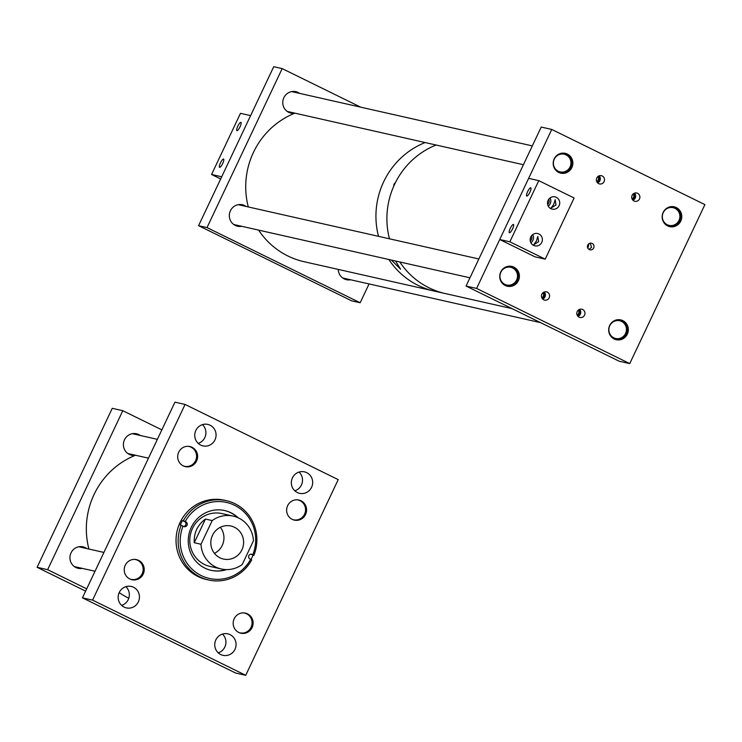 <?xml version="1.0" encoding="UTF-8"?>
<svg xmlns="http://www.w3.org/2000/svg" width="742" height="742" viewBox="0 0 742 742"><rect width="100%" height="100%" fill="white"/><g stroke="black" fill="none" stroke-linecap="round" stroke-linejoin="round"><path stroke-width="1.11" d="M230.094 634.66A11 10.638 102.7 0 0 215.365 641.051A11 10.638 102.7 0 0 222.98 655.325A11 10.638 102.7 0 0 230.094 634.66M133.504 587.247A11 10.638 102.7 0 0 118.776 593.628A11 10.638 102.7 0 0 126.39 607.902A11 10.638 102.7 0 0 133.504 587.247M300.992 500.776A10.295 9.952 102.7 0 0 287.2 506.758A10.295 9.952 102.7 0 0 294.333 520.114A10.295 9.952 102.7 0 0 300.992 500.776M306.687 472.645A11 10.638 102.7 0 0 291.958 479.035A11 10.638 102.7 0 0 299.564 493.309A11 10.638 102.7 0 0 306.687 472.645M192.048 447.296A10.295 9.952 102.7 0 0 178.265 453.279A10.295 9.952 102.7 0 0 185.389 466.635A10.295 9.952 102.7 0 0 192.048 447.296M210.088 425.222A11 10.638 102.7 0 0 195.359 431.612A11 10.638 102.7 0 0 202.974 445.886A11 10.638 102.7 0 0 210.088 425.222M138.596 560.377A10.295 9.952 102.7 0 0 124.804 566.359A10.295 9.952 102.7 0 0 131.937 579.725A10.295 9.952 102.7 0 0 138.596 560.377M247.531 613.866A10.295 9.952 102.7 0 0 233.749 619.839A10.295 9.952 102.7 0 0 240.872 633.204A10.295 9.952 102.7 0 0 247.531 613.866M82.455 597.839L235.594 673.013L245.723 675.303L92.583 600.12L185.073 404.446L174.945 402.164L82.455 597.839L92.583 600.12M245.723 675.303L338.213 479.629L185.073 404.446M198.216 443.382A11 10.638 102.7 0 0 202.445 424.647M294.815 490.805A11 10.638 102.7 0 0 299.035 472.07M121.632 605.398A11 10.638 102.7 0 0 125.862 586.662M218.222 652.821A11 10.638 102.7 0 0 222.452 634.085M224.464 510.505A30.654 29.634 -77.3 0 1 230.586 512.685A30.654 29.634 -77.3 0 1 237.635 517.554M226.551 569.596A30.654 29.634 -77.3 0 1 211.182 570.348A30.654 29.634 -77.3 0 1 204.857 568.112A30.654 29.634 -77.3 0 1 189.971 530.576A30.654 29.634 -77.3 0 1 224.678 510.552A30.654 29.634 -77.3 0 1 231.003 512.778A30.654 29.634 -77.3 0 1 238.238 517.823M221.246 568.975L210.079 566.452A27.102 26.202 -77.3 0 1 204.477 564.476A27.102 26.202 -77.3 0 1 191.325 531.3A27.102 26.202 -77.3 0 1 222.006 513.585L233.183 516.107A27.102 26.202 102.7 0 0 212.193 520.578L205.441 519.057C197.52 524.974 193.792 532.867 194.246 542.736L200.999 544.266A27.102 26.202 102.7 0 0 215.653 566.999A27.102 26.202 102.7 0 0 221.246 568.975A27.102 26.202 102.7 0 0 242.235 564.504L253.43 540.825A27.102 26.202 102.7 0 0 238.776 518.083A27.102 26.202 102.7 0 0 233.183 516.107M251.065 554.163L252.141 554.413A2.551 2.467 102.7 0 0 248.737 555.888A2.551 2.467 102.7 0 0 249.971 559.004L250.648 559.338A38.964 37.675 -77.3 0 1 201.305 575.616A38.964 37.675 -77.3 0 1 183.033 526.152L183.719 526.486A2.551 2.467 102.7 0 0 187.132 525.002A2.551 2.467 102.7 0 0 185.89 521.886L185.212 521.552A38.964 37.675 -77.3 0 1 234.555 505.274A38.964 37.675 -77.3 0 1 252.827 554.747L253.866 555.368A40.652 39.298 -77.3 0 0 234.852 503.66A40.652 39.298 -77.3 0 0 226.458 500.702L224.344 500.219A40.652 39.298 -77.3 0 0 178.321 526.792A40.652 39.298 -77.3 0 0 198.058 576.562A40.652 39.298 -77.3 0 0 206.452 579.53L208.567 580.003A40.652 39.298 -77.3 0 1 200.173 577.044A40.652 39.298 -77.3 0 1 181.159 525.336L180.287 525.141A40.652 39.298 -77.3 0 1 182.467 520.541L183.33 520.736A40.652 39.298 -77.3 0 1 226.458 500.702M185.212 521.552L183.33 520.736M250.648 559.338L251.696 559.969A40.652 39.298 -77.3 0 1 208.567 580.003M250.963 559.533A40.652 39.298 -77.3 0 0 253.003 555.174L253.866 555.368M183.033 526.152L181.159 525.336M252.141 554.413L252.827 554.747M225.893 569.578A30.654 29.634 -77.3 0 1 210.978 570.292M253.003 555.174L250.963 554.172M182.467 520.541L184.61 521.598A2.551 2.467 -77.3 0 1 183.617 526.43M234.444 527.256A16.936 16.37 102.7 0 0 230.947 526.022A16.936 16.37 102.7 0 0 211.767 537.087A16.936 16.37 102.7 0 0 219.994 557.826A16.936 16.37 102.7 0 0 223.49 559.06A16.936 16.37 102.7 0 0 242.662 547.995A16.936 16.37 102.7 0 0 234.444 527.256M200.999 544.266L212.193 520.578M194.246 542.736L205.441 519.057M214.447 553.346A16.936 16.37 102.7 0 0 220.328 527.302M338.259 269.411A11 10.638 102.7 0 0 350.651 279.78M299.638 93.39A11 10.638 102.7 0 0 283.388 98.862A11 10.638 102.7 0 0 294.546 113.313M246.186 206.471A11 10.638 102.7 0 0 229.937 211.943A11 10.638 102.7 0 0 241.707 226.301M360.167 302.764L207.018 227.59L198.578 225.679L351.717 300.862L360.167 302.764L369.062 283.936M360.751 107.182L282.173 68.607L207.018 227.59M198.578 225.679L273.733 66.697L282.173 68.607M135.545 455.245A77.91 75.322 102.7 0 0 88.372 510.923A77.91 75.322 102.7 0 0 88.919 549.043M119.184 592.608A77.91 75.322 102.7 0 0 128.783 598.21M140.266 435.48A11 10.638 102.7 0 0 124.016 440.952A11 10.638 102.7 0 0 135.165 455.402M86.805 548.561A11 10.638 102.7 0 0 70.555 554.033A11 10.638 102.7 0 0 82.334 568.391M122.792 410.697L112.255 408.313L37.1 567.296L47.646 569.68L122.792 410.697L161.849 429.868M85.627 591.124L37.1 567.296M86.703 588.851L47.646 569.68M239.035 632.583A10.165 9.822 102.7 0 0 246.632 613.792A10.165 9.822 102.7 0 0 243.487 612.883M130.091 579.103A10.165 9.822 102.7 0 0 137.697 560.312A10.165 9.822 102.7 0 0 134.543 559.394M292.487 519.502A10.165 9.822 102.7 0 0 300.093 500.711A10.165 9.822 102.7 0 0 296.939 499.793M183.552 466.022A10.165 9.822 102.7 0 0 191.148 447.231A10.165 9.822 102.7 0 0 187.995 446.313M602.272 175.993A4.239 4.09 102.7 0 0 596.605 178.451A4.239 4.09 102.7 0 0 599.536 183.942A4.239 4.09 102.7 0 0 602.272 175.993M637.61 193.337A4.239 4.09 102.7 0 0 631.943 195.795A4.239 4.09 102.7 0 0 634.874 201.295A4.239 4.09 102.7 0 0 637.61 193.337M582.693 309.516A4.239 4.09 102.7 0 0 577.026 311.983A4.239 4.09 102.7 0 0 579.956 317.474A4.239 4.09 102.7 0 0 582.693 309.516M547.355 292.172A4.239 4.09 102.7 0 0 541.688 294.63A4.239 4.09 102.7 0 0 544.619 300.12A4.239 4.09 102.7 0 0 547.355 292.172M589.306 249.581A3.385 3.274 -77.3 0 1 591.504 243.218A3.385 3.274 -77.3 0 1 593.841 247.615A3.385 3.274 -77.3 0 1 589.306 249.581M590.298 243.181L591.513 247.476L588.925 249.358M558.68 172.413A10.165 9.822 -77.3 0 1 565.246 153.325A10.165 9.822 -77.3 0 1 572.277 166.514A10.165 9.822 -77.3 0 1 558.68 172.413M505.219 285.503A10.165 9.822 -77.3 0 1 511.794 266.415A10.165 9.822 -77.3 0 1 518.825 279.595A10.165 9.822 -77.3 0 1 505.219 285.503M667.614 225.893A10.165 9.822 -77.3 0 1 674.19 206.814A10.165 9.822 -77.3 0 1 681.221 219.994A10.165 9.822 -77.3 0 1 667.614 225.893M614.163 338.983A10.165 9.822 -77.3 0 1 620.729 319.895A10.165 9.822 -77.3 0 1 627.769 333.084A10.165 9.822 -77.3 0 1 614.163 338.983M541.215 127.058L551.76 129.442L476.605 288.425L466.059 286.05L541.215 127.058M466.059 286.05L619.199 361.224L629.745 363.608L704.9 204.625L551.76 129.442M629.745 363.608L476.605 288.425M588.749 243.877A11.872 11.473 -77.3 0 1 587.812 248.06M542.643 299.026A4.239 4.09 102.7 0 0 544.229 292.014M542.142 298.405A3.478 3.367 102.7 0 0 543.506 292.357M541.818 297.811A3.478 3.367 102.7 0 0 542.968 292.747M577.99 316.37A4.239 4.09 102.7 0 0 579.567 309.358M577.48 315.749A3.478 3.367 102.7 0 0 578.843 309.702M577.165 315.165A3.478 3.367 102.7 0 0 578.306 310.1M632.907 200.192A4.239 4.09 102.7 0 0 634.484 193.18M632.407 199.57A3.478 3.367 102.7 0 0 633.77 193.523M632.082 198.977A3.478 3.367 102.7 0 0 633.223 193.922M597.56 182.838A4.239 4.09 102.7 0 0 599.146 175.826M597.06 182.217A3.478 3.367 102.7 0 0 598.423 176.179M596.735 181.632A3.478 3.367 102.7 0 0 597.885 176.568M538.942 233.999A6.298 6.094 102.7 0 0 530.511 237.653A6.298 6.094 102.7 0 0 534.871 245.834A6.298 6.094 102.7 0 0 538.942 233.999M556.287 197.307A6.298 6.094 102.7 0 0 547.856 200.971A6.298 6.094 102.7 0 0 552.215 209.142A6.298 6.094 102.7 0 0 556.287 197.307M510.273 228.35A4.61 1.15 116.1 0 1 513.455 224.474A4.61 1.15 116.1 0 1 512.564 228.87A4.61 1.15 116.1 0 1 509.392 232.747A4.61 1.15 116.1 0 1 510.273 228.35M538.664 241.679L537.811 236.438L536.364 241.159L533.748 244.712L538.664 241.679M556.008 204.996L555.155 199.746L553.708 204.477L551.093 208.02L556.008 204.996M527.618 191.668A4.61 1.15 116.1 0 1 530.79 187.791A4.61 1.15 116.1 0 1 529.909 192.187A4.61 1.15 116.1 0 1 526.737 196.055A4.61 1.15 116.1 0 1 527.618 191.668M530.298 241.141A4.61 4.452 102.7 0 0 531.495 235.817M530.178 239.276A4.61 4.452 102.7 0 0 530.586 237.44M547.642 204.449A4.61 4.452 102.7 0 0 548.839 199.125M547.513 202.585A4.61 4.452 102.7 0 0 547.93 200.757M574.104 197.993L538.766 180.649L509.856 241.799L545.203 259.143L574.104 197.993M545.203 259.143L535.075 256.862L499.728 239.508L528.638 178.358L538.766 180.649M499.728 239.508L509.856 241.799M548.245 206.09A6.298 6.094 102.7 0 0 550.091 197.901M530.901 242.782A6.298 6.094 102.7 0 0 532.747 234.593M240.065 126.771A4.61 1.15 116.1 0 1 236.893 130.648A4.61 1.15 116.1 0 1 237.774 126.251A4.61 1.15 116.1 0 1 240.946 122.374A4.61 1.15 116.1 0 1 240.065 126.771M222.721 163.463A4.61 1.15 116.1 0 1 219.549 167.34A4.61 1.15 116.1 0 1 220.43 162.943A4.61 1.15 116.1 0 1 223.611 159.066A4.61 1.15 116.1 0 1 222.721 163.463M220.671 178.943L211.572 174.481L240.482 113.331L250.61 115.613L221.7 176.763L211.572 174.481M258.615 230.113A77.91 75.322 -77.3 0 0 304.016 261.685L434.228 291.068A77.91 75.322 -77.3 0 1 388.827 259.496A77.91 75.322 102.7 0 0 434.228 291.068L445.2 293.544A77.91 75.322 -77.3 0 1 399.799 261.972A77.91 75.322 102.7 0 0 445.2 293.544L512.082 308.635M389.476 238.813A77.91 75.322 -77.3 0 1 436.101 145.024A77.91 75.322 102.7 0 0 394.614 184.294A77.91 75.322 102.7 0 0 389.476 238.813M248.301 206.953A77.91 75.322 -77.3 0 1 294.917 113.155M378.513 236.336A77.91 75.322 -77.3 0 1 425.138 142.547A77.91 75.322 102.7 0 0 383.651 181.818A77.91 75.322 102.7 0 0 378.513 236.336M509.262 267.083A9.08 8.774 102.7 0 0 499.941 275.699A9.08 8.774 102.7 0 0 508.159 285.188A9.08 8.774 102.7 0 0 517.489 276.58A9.08 8.774 102.7 0 0 509.262 267.083M511.229 266.304A10.165 9.822 -77.3 0 1 507.825 286.208A10.165 9.822 -77.3 0 1 506.767 286.097M671.658 207.482A9.08 8.774 102.7 0 0 662.337 216.089A9.08 8.774 102.7 0 0 670.555 225.587A9.08 8.774 102.7 0 0 679.885 216.97A9.08 8.774 102.7 0 0 671.658 207.482M673.625 206.703A10.165 9.822 -77.3 0 1 670.221 226.607A10.165 9.822 -77.3 0 1 669.163 226.495M562.724 154.002A9.08 8.774 102.7 0 0 553.393 162.609A9.08 8.774 102.7 0 0 561.611 172.107A9.08 8.774 102.7 0 0 570.941 163.49A9.08 8.774 102.7 0 0 562.724 154.002M564.69 153.223A10.165 9.822 -77.3 0 1 561.277 173.127A10.165 9.822 -77.3 0 1 560.219 173.016M623.948 323.197A9.08 8.774 102.7 0 0 611.51 323.224A9.08 8.774 102.7 0 0 611.362 336.043A9.08 8.774 102.7 0 0 623.79 336.015A9.08 8.774 102.7 0 0 623.948 323.197M620.173 319.783A10.165 9.822 -77.3 0 1 626.09 334.15A10.165 9.822 -77.3 0 1 615.702 339.576M393.696 185.148L394.596 183.237L393.696 185.148M391.405 260.08L400.578 269.225L395.542 261.017M184.61 521.598L185.89 521.886M240.065 632.88L239.332 632.713M244.535 613.059L243.812 612.892M131.121 579.4L130.397 579.233M95.022 571.247L74.376 566.591M135.591 559.57L134.868 559.412M103.917 552.428L78.856 546.771M293.517 519.799L292.793 519.632M297.987 499.969L297.264 499.802M184.572 466.31L183.849 466.152M148.474 458.166L127.837 453.51M189.052 446.489L188.32 446.322M157.369 439.338L132.308 433.68M233.758 224.501L469.955 277.805M238.228 204.681L478.859 258.977M287.21 111.421L523.407 164.724M291.689 91.591L532.311 145.896M342.693 277.981L540.621 322.649"/></g></svg>
